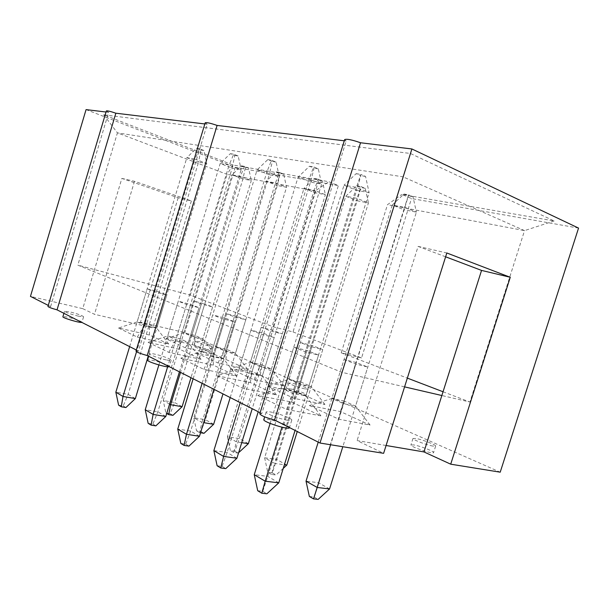 <?xml version="1.0" encoding="UTF-8"?>
<svg xmlns="http://www.w3.org/2000/svg" width="609" height="609" viewBox="0 0 609 609"><rect width="100%" height="100%" fill="white"/><g stroke="black" fill="none" stroke-linecap="round" stroke-linejoin="round"><path stroke-width="0.46" stroke-dasharray="3.04 2.28" d="M270.137 423.438L344.009 185.189L356.615 190.358L360.848 175.658L356.136 173.649L344.009 185.189L356.463 187.374L360.84 174.395L365.56 176.412L369.107 192.596L356.463 187.374L281.959 427.198M257.706 490.717L262.791 491.28L267.754 476.375L356.615 190.358L369.107 192.596L295.076 430.411M278.762 482.838L267.754 476.375L254.25 474.685M262.791 491.28L266.887 493.785M365.56 176.412L360.848 175.658M356.136 173.649L360.84 174.395M318.225 442.134L392.318 204.997L403.797 209.702L408.251 195.839L403.957 194.012L392.318 204.997L404.894 207.364L408.7 194.834L412.993 196.669L416.396 212.115L404.894 207.364L330.58 444.745M309.349 496.457L313.985 496.967L403.797 209.702L416.396 212.115L342.814 446.724M329.576 488.951L318.347 482.686L306.03 481.148M313.985 496.967L318.164 499.388M412.993 196.669L408.251 195.839M403.957 194.012L408.7 194.834M230.21 397.555L298.09 177.143L310.506 182.114L314.107 168.168L309.463 166.242L298.09 177.143L309.166 179.084L313.643 166.904L318.301 168.838L321.636 184.101L309.166 179.084L240.212 402.625M217.124 465.748L222.102 466.387L227.081 452.479L310.506 182.114L321.636 184.101L252.217 408.7M236.901 458.25L227.081 452.479L213.866 450.622M222.102 466.387L225.749 468.618M318.301 168.838L314.107 168.168M309.463 166.242L313.643 166.904M193.144 378.783L257.059 169.949L269.262 174.737L272.345 161.469L267.77 159.619L257.059 169.949L266.978 171.692L271.523 160.213L276.098 162.07L279.242 176.519L266.978 171.692L202.112 383.327M180.82 443.413L185.684 444.106L190.655 431.081L269.262 174.737L279.242 176.519L213.896 389.296M199.47 436.265L190.655 431.081L177.752 429.094M185.684 444.106L188.957 446.115M276.098 162.07L272.345 161.469M267.77 159.619L271.523 160.213M283.269 468.351L276.06 475.005L271.492 474.426L274.636 463.426L264.626 457.77L267.754 472.249L272.314 472.835L276.73 459.475L264.626 457.77L345.783 196.227L357.148 200.78L360.985 187.587L356.729 185.821L345.783 196.227L357.026 198.344L360.97 186.56L365.233 188.326L368.43 202.934L357.026 198.344L274.636 463.426L284.388 464.758M286.801 465.093L276.73 459.475L357.148 200.78L368.43 202.934L297.253 431.515M272.314 472.835L276.06 475.005M271.492 474.426L267.754 472.249M365.233 188.326L360.985 187.587M356.729 185.821L360.97 186.56M238.606 452.731L238.218 453.096L233.734 452.457L236.421 441.845L227.401 436.752L230.362 450.5L234.838 451.14L239.284 438.587L227.401 436.752L303.998 188.356L315.226 192.756L318.537 180.173L314.335 178.475L303.998 188.356L314.122 190.259L318.149 179.137L322.359 180.843L325.381 194.697L314.122 190.259L236.421 441.845L241.72 442.652M248.365 443.656L239.284 438.587L315.226 192.756L325.381 194.697L258.231 411.753M234.838 451.14L238.218 453.096M233.734 452.457L230.362 450.5M322.359 180.843L318.537 180.173M314.335 178.475L318.149 179.137M158.873 364.958L220.192 163.486L232.151 168.099L234.792 155.455L230.309 153.674L220.192 163.486L229.121 165.054L233.689 154.206L238.18 155.995L241.149 169.705L229.121 165.054L167.635 366.801M148.154 423.316L152.897 424.054L157.838 411.806L232.151 168.099L241.149 169.705L179.427 371.84M165.793 416.48L157.838 411.806L145.246 409.72M152.897 424.054L155.851 425.866M238.18 155.995L234.792 155.455M230.309 153.674L233.689 154.206M200.544 432.755L199.63 432.618L201.937 422.372L193.769 417.766L196.578 430.837L200.962 431.522L205.408 419.692L193.769 417.766L266.285 181.254L277.339 185.509L280.209 173.481L276.067 171.845L266.285 181.254L275.443 182.974L279.523 172.438L283.672 174.09L286.534 187.267L275.443 182.974L201.937 422.372L203.65 422.654M213.637 424.283L205.408 419.692L277.339 185.509L286.534 187.267L222.985 393.894M200.962 431.522L204.023 433.296M199.63 432.618L196.578 430.837M283.672 174.09L280.209 173.481M276.067 171.845L279.523 172.438M129.641 346.62L186.872 157.647L198.587 162.093L200.848 150.012L196.463 148.299L186.872 157.647L194.956 159.063L199.516 148.786L203.916 150.507L206.74 163.555L194.956 159.063L136.545 351.728M118.61 405.145L123.231 405.906L128.118 394.35L198.587 162.093L206.74 163.555L148.261 356.052M135.343 398.591L128.118 394.35L115.847 392.196M123.231 405.906L125.911 407.55M203.916 150.507L200.848 150.012M196.463 148.299L199.516 148.786M169.576 404.102L163.227 400.516L165.899 412.986L170.185 413.701L174.616 402.519L163.227 400.516L232.075 174.806L242.938 178.924L245.427 167.414L241.362 165.823L232.075 174.806L240.388 176.374L244.498 166.371L248.579 167.962L251.304 180.53L240.388 176.374L180.523 372.388M182.106 406.698L174.616 402.519L242.938 178.924L251.304 180.53L190.982 377.687M170.185 413.701L172.971 415.315M166.714 413.465L165.899 412.986M248.579 167.962L245.427 167.414M241.362 165.823L244.498 166.371M260.134 412.712L261.809 413.564L346.178 141.022L344.291 140.793M194.606 345.227L165.869 338.726L185.357 347.8L214.482 354.271L194.606 345.227L195.101 335.483L204.746 303.921L212.617 306.966L201.404 304.036L193.586 300.991L204.746 303.921M165.869 338.726L183.865 332.849L195.101 335.483L202.85 338.893L212.617 306.966M166.196 359.896C159.284 358.511 148.779 354.644 149.441 353.753C149.692 353.327 151.39 353.441 154.549 354.095C161.438 355.504 171.761 359.295 171.175 360.216C170.954 360.635 169.294 360.528 166.196 359.896M135.974 351.119L138.441 351.073L207.227 124.244L204.845 123.954M136.317 350L138.441 351.073M48.271 305.406L50.616 306.593L47.959 306.449M121.861 178.407L134.498 181.307L191.378 200.94L178.163 197.773L121.861 178.407L82.748 308.656L30.45 296.385M82.748 308.656L94.486 314.297L152.844 327.87L140.466 322.207L184.824 332.621L500.21 472.188M386.083 445.499L357.102 440.573L383.617 453.324M261.809 413.564L259.784 413.861M196.57 353.014L218.007 362.987L247.726 369.397L225.901 359.47L196.57 353.014L215.502 346.879L225.733 313.506L237.122 316.452L245.77 319.801L234.336 316.847L225.733 313.506M267.777 386.152L294.132 398.408L324.917 404.513L298.243 392.379L267.777 386.152L288.925 379.445L300.374 342.547L312.166 345.501L322.762 349.596L310.933 346.65L300.374 342.547M148.116 342.349L168.83 352.383L201.039 359.333L179.838 349.33L148.116 342.349L167.696 335.947L178.277 301.196L190.594 304.393L199.006 307.72L186.613 304.523L178.277 301.196M217.124 375.783L242.808 388.222L276.471 394.906L250.337 382.581L217.124 375.783L239.078 368.749L250.961 330.177L263.826 333.397L274.217 337.508L261.291 334.288L250.961 330.177M257.729 395.454L286.603 409.446L320.92 415.863L291.642 402.054L257.729 395.454L281.107 388.07L293.766 347.237L306.875 350.441L318.53 355.062L305.368 351.857L293.766 347.237M180.797 358.183L203.802 369.328L236.756 376.172L213.272 365.103L180.797 358.183L201.503 351.484L212.693 314.922L225.292 318.134L234.617 321.826L221.95 318.606L212.693 314.922M118.557 328.03L137.307 337.112L168.754 344.108L149.51 335.026L118.557 328.03L137.132 321.895L147.157 288.795L159.185 291.955L166.813 294.977L154.709 291.81L147.157 288.795M309.402 405.518L338.863 419.22L370.082 425.067L340.355 411.539L309.402 405.518L331.859 398.492L344.032 359.531L355.983 362.462L367.806 367.037L355.823 364.121L344.032 359.531M230.369 368.742L254.075 379.772L284.35 386.06L260.287 375.114L230.369 368.742L250.352 362.34L261.162 327.284L272.756 330.245L282.302 333.945L270.662 330.984L261.162 327.284M287.258 420.218C279.341 418.916 265.151 413.404 266.133 412.049C266.369 411.524 267.937 411.517 270.822 412.034C278.709 413.374 292.632 418.764 291.78 420.172C291.559 420.69 290.059 420.705 287.258 420.218M432.915 446.085C426.528 445.05 412.08 439.5 412.993 438.457L415.848 438.457C422.22 439.523 436.447 444.966 435.656 446.062L432.915 446.085M304.843 388.885C299.004 387.72 288.247 383.761 288.887 383.031L292.236 383.251C298.06 384.431 308.664 388.329 308.093 389.09L304.843 388.885M78.462 316.185C70.545 314.175 65.909 312.539 64.546 311.268L69.784 311.861C77.632 313.856 82.23 315.485 83.593 316.756L78.462 316.185M208.552 345.882C201.229 343.986 196.791 342.403 195.238 341.147L198.854 341.55C206.124 343.438 210.539 345.006 212.092 346.27L208.552 345.882M205.203 122.774L207.227 124.244M346.178 141.022L344.664 139.583M578.55 228.093L411.478 198.526L401.826 194.431L554.144 220.968L410.405 153.476L103.644 114.789L233.003 165.016L328.868 181.718L338.368 185.585L235.249 167.338L86.067 109.612M50.616 306.593L108.661 112.338L106.027 112.018M108.661 112.338L106.354 110.922M404.582 386.875L341.915 372.327L77.823 265.136L190.274 295.144L273.159 326.82L293.02 331.951L338.368 185.585M293.02 331.951L361.556 357.932L411.478 198.526M235.249 167.338L184.824 332.621M361.556 357.932L341.223 352.839L387.476 204.693L401.826 194.431M554.144 220.968L524.539 230.613L387.476 204.693M410.405 153.476L403.021 176.823L524.539 230.613L469.927 402.031L441.852 395.523M103.644 114.789L117.43 132.876L403.021 176.823L341.915 372.327M233.003 165.016L227.088 174.364L117.43 132.876L77.823 265.136M273.159 326.82L315.112 191.005L328.868 181.718M315.112 191.005L227.088 174.364L190.274 295.144M341.223 352.839L407.345 378.113M443.048 391.762L469.927 402.031M178.163 197.773L140.466 322.207M340.355 411.539L343.925 400.966L355.565 406.089L343.453 403.63L331.859 398.492L343.925 400.966L355.983 362.462M370.082 425.067L355.565 406.089L367.806 367.037M338.863 419.22L355.823 364.121M134.498 181.307L94.486 314.297M191.378 200.94L152.844 327.87M445.621 256.808L418.101 246.394L357.102 440.573M418.101 246.394L446.823 252.986M320.92 415.863L305.794 395.995L292.495 393.3L281.107 388.07L294.345 390.788L305.794 395.995L318.53 355.062M286.603 409.446L292.495 393.3L305.368 351.857M291.642 402.054L294.345 390.788L306.875 350.441M276.471 394.906L262.266 376.187L249.218 373.416L239.078 368.749L252.057 371.536L262.266 376.187L274.217 337.508M242.808 388.222L249.218 373.416L261.291 334.288M250.337 382.581L252.057 371.536L263.826 333.397M236.756 376.172L223.358 358.473L210.592 355.656L201.503 351.484L214.201 354.301L223.358 358.473L234.617 321.826M203.802 369.328L210.592 355.656L221.95 318.606M213.272 365.103L214.201 354.301L225.292 318.134M201.039 359.333L188.371 342.547L175.894 339.708L167.696 335.947L180.104 338.787L188.371 342.547L199.006 307.72M168.83 352.383L175.894 339.708L186.613 304.523M179.838 349.33L180.104 338.787L190.594 304.393M168.754 344.108L156.741 328.144L144.554 325.305L137.132 321.895L149.243 324.734L156.741 328.144L166.813 294.977M137.307 337.112L144.554 325.305L154.709 291.81M149.51 335.026L149.243 324.734L159.185 291.955M298.243 392.379L300.816 382.003L311.245 386.586L299.308 384.051L288.925 379.445L300.816 382.003L312.166 345.501M324.917 404.513L311.245 386.586L322.762 349.596M294.132 398.408L299.308 384.051L310.933 346.65M260.287 375.114L262.037 364.936L271.439 369.069L259.7 366.481L250.352 362.34L262.037 364.936L272.756 330.245M284.35 386.06L271.439 369.069L282.302 333.945M254.075 379.772L259.7 366.481L270.662 330.984M225.901 359.47L226.967 349.505L235.485 353.25L223.96 350.632L215.502 346.879L226.967 349.505L237.122 316.452M247.726 369.397L235.485 353.25L245.77 319.801M218.007 362.987L223.96 350.632L234.336 316.847M214.482 354.271L202.85 338.893L191.561 336.259L201.404 304.036M185.357 347.8L191.561 336.259L183.865 332.849L193.586 300.991M289.442 427.685C290.326 426.186 276.425 420.743 268.523 419.456C265.631 418.962 264.055 418.992 263.804 419.548M413.8 444.92L410.93 444.966C409.743 446.587 433.6 454.649 433.578 452.601C434.392 451.436 420.187 445.94 413.8 444.92M169.173 366.641L169.241 366.542C169.85 365.567 159.535 361.738 152.646 360.376C149.479 359.736 147.774 359.645 147.515 360.094M290.501 388.824L287.143 388.641C286.23 389.874 306.434 396.269 306.342 394.716C306.928 393.901 296.332 389.973 290.501 388.824M81.743 322.359L81.949 322.222C80.601 320.905 76.003 319.268 68.155 317.297C64.912 316.581 63.161 316.398 62.902 316.756M197.362 346.452L193.723 346.087C192.984 347.031 210.722 352.413 210.585 351.203C209.039 349.901 204.632 348.318 197.362 346.452M266.133 412.049L264.641 416.845M291.78 420.172L289.473 427.571M412.993 438.457L410.93 444.966M435.656 446.062L433.578 452.601M149.441 353.753L148.68 356.265M171.175 360.216L169.241 366.542M288.887 383.031L287.143 388.641M308.093 389.09L306.342 394.716M64.546 311.268L63.93 313.338M83.593 316.756L81.949 322.222M195.238 341.147L193.723 346.087M212.092 346.27L210.585 351.203"/><path stroke-width="0.91" d="M281.959 427.198L265.181 481.201L278.762 482.838L266.887 493.785L261.786 493.229L257.706 490.717L254.25 474.685L265.181 481.201L261.786 493.229M295.076 430.411L278.762 482.838M270.137 423.438L254.25 474.685M330.58 444.745L317.213 487.466L329.576 488.951L318.164 499.388L313.521 498.885L309.349 496.457L306.03 481.148L317.213 487.466L313.521 498.885M342.814 446.724L329.576 488.951M318.225 442.134L306.03 481.148M240.212 402.625L223.617 456.43L236.901 458.25L225.749 468.618L220.762 467.986L217.124 465.748L213.866 450.622L223.617 456.43L220.762 467.986M252.217 408.7L236.901 458.25M230.21 397.555L213.866 450.622M202.112 383.327L186.483 434.301L199.47 436.265L188.957 446.115L184.085 445.423L180.82 443.413L177.752 429.094L186.483 434.301L184.085 445.423M213.896 389.296L199.47 436.265M193.144 378.783L177.752 429.094M284.388 464.758L286.801 465.093L283.269 468.351M297.253 431.515L286.801 465.093M241.72 442.652L248.365 443.656L238.606 452.731M258.231 411.753L248.365 443.656M167.635 366.801L153.125 414.417L165.793 416.48L155.851 425.866L151.101 425.135L148.154 423.316L145.246 409.72L153.125 414.417L151.101 425.135M179.427 371.84L165.793 416.48M158.873 364.958L145.246 409.72M203.65 422.654L213.637 424.283L204.023 433.296L200.544 432.755M222.985 393.894L213.637 424.283M136.545 351.728L122.988 396.451L135.343 398.591L125.911 407.55L121.275 406.782L118.61 405.145L115.847 392.196L122.988 396.451L121.275 406.782M148.261 356.052L135.343 398.591M129.641 346.62L115.847 392.196M180.523 372.388L170.649 404.711L182.106 406.698L172.971 415.315L168.678 414.607L166.714 413.465M190.982 377.687L182.106 406.698M169.576 404.102L170.649 404.711L168.678 414.607M344.291 140.793L217.101 125.431C210.486 123.155 206.52 122.272 205.203 122.774L135.974 351.119C136.797 352.23 140.542 353.7 147.218 355.527L217.101 125.431M147.218 355.527L260.134 412.712M204.845 123.954L115.855 113.205C110.45 111.363 107.283 110.602 106.354 110.922L47.959 306.449C48.553 307.202 51.575 308.337 57.033 309.844L136.317 350M106.027 112.018L86.067 109.612L30.45 296.385L48.271 305.406M450.713 464.18L510.266 277.285L446.823 252.986L383.617 453.324L319.991 443.032L411.897 148.961L578.55 228.093L500.21 472.188L450.713 464.18L423.955 451.931L386.083 445.499M411.897 148.961L360.543 142.757C352.048 139.796 346.749 138.738 344.664 139.583L259.784 413.861C261.033 415.642 265.95 417.69 274.537 420.012L319.991 443.032M57.033 309.844L115.855 113.205M274.537 420.012L360.543 142.757M407.345 378.113L443.048 391.762M510.266 277.285L481.552 270.411L441.852 395.523L404.582 386.875M481.552 270.411L445.621 256.808M441.852 395.523L423.955 451.931M264.641 416.845L263.804 419.548C262.38 421.816 289.404 430.403 289.442 427.685L289.473 427.571M148.68 356.265L147.515 360.094C146.442 361.617 168.213 368.201 169.173 366.641M63.93 313.338L62.902 316.756C62.049 317.799 79.939 323.12 81.743 322.359"/></g></svg>
